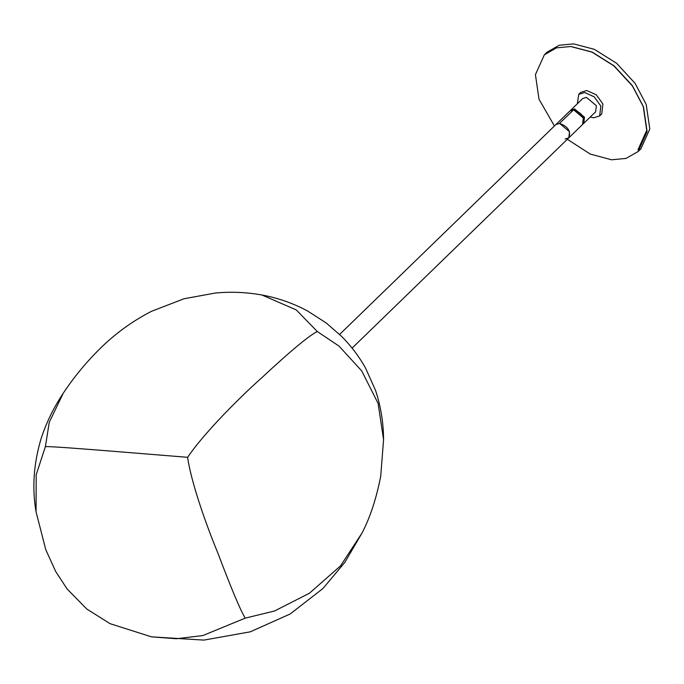 <?xml version="1.0" encoding="UTF-8"?>
<svg xmlns="http://www.w3.org/2000/svg" width="684" height="684" viewBox="0 0 684 684"><rect width="100%" height="100%" fill="white"/><g stroke="black" fill="none" stroke-linecap="round" stroke-linejoin="round"><path stroke-width="1.03" d="M45.383 446.609L36.201 474.747L36.055 511.803C31.926 488.111 33.627 463.649 41.16 438.418C46.367 422.567 53.737 407.502 63.261 393.232L49.274 422.276L45.383 446.609C51.736 446.413 81.627 448.789 112.672 451.243L187.647 457.314C200.891 437.384 232.714 403.757 261.981 377.551C290.469 351.054 308.903 335.707 317.282 331.526L296.266 309.92L261.972 295.009C277.884 297.925 293.06 303.234 307.501 310.938L326.208 322.968L341.513 336.306C350.926 345.728 358.903 356.261 365.453 367.898L375.559 390.419C380.817 406.39 383.485 422.798 383.57 439.65L378.107 403.423L361.742 370.933L339.076 346.147L317.282 331.526M187.647 457.314C190.468 478.697 203.601 518.472 217.863 553.065C231.312 588.642 240.435 610.333 245.231 618.139L274.558 610.992L309.459 593.208L340.546 565.865L361.981 533.084L344.839 562.368L322.916 588.548L290.127 614.01L250.233 631.836L203.9 640.104L151.48 636.847L176.515 638.745L202.857 635.556L245.231 618.139M565.146 138.98L568.806 137.843L569.541 131.738L559.572 123.402L555.912 124.548L339.615 334.433M577.356 103.737L578.732 94.375L580.81 92.357L586.744 90.51L596.311 94.828L602.92 104.019L601.732 113.92L599.654 115.938L593.712 117.785L590.249 117.032M570.413 110.56L574.509 108.91L584.487 117.238L583.751 123.342L583.23 123.761M570.849 110.047L582.742 98.513L586.402 97.367L596.38 105.695L595.644 111.8L583.751 123.342M578.732 94.375L584.666 92.528L594.234 96.846L600.843 106.037L599.654 115.938M559.469 123.402L573.645 109.808L583.332 118.007L582.631 123.83M573.97 109.919L583.495 117.904M567.327 139.28L590.189 154.045L611.547 159.782L626.031 158.423L638.172 151.48L647.107 131.627L643.524 107.072L632.392 85.945L613.881 65.869L591.643 51.924L570.986 46.503L556.502 47.854L544.361 54.805L535.427 74.65L539.009 99.214L554.425 125.984M638.172 151.48L640.865 148.873L649.8 129.019L646.209 104.464L635.077 83.337L616.566 63.261L594.336 49.316L573.679 43.896L559.196 45.247L547.046 52.189L544.361 54.805M637.984 149.787L646.739 130.336L643.225 106.268L632.315 85.568L614.172 65.895L592.387 52.223L572.14 46.914M63.261 393.232C73.188 378.201 84.619 364.162 97.555 351.106C113.501 334.852 131.473 321.591 151.48 311.323L184.005 298.763L215.272 293.043C230.918 291.555 246.488 292.205 261.972 295.009M383.57 439.65L380.723 476.244C376.251 498.918 370.001 517.865 361.981 533.084M36.055 511.803L45.76 549.637L55.601 571.337L67.092 588.95L86.731 608.991L110.056 623.663L151.48 636.847M559.615 123.411C568.096 126.549 571.166 131.362 568.806 137.843L352.098 348.122M568.806 137.843L582.777 124.283C585.196 117.699 582.152 112.869 573.645 109.808L569.883 110.988L555.912 124.548L569.883 110.988"/></g></svg>

